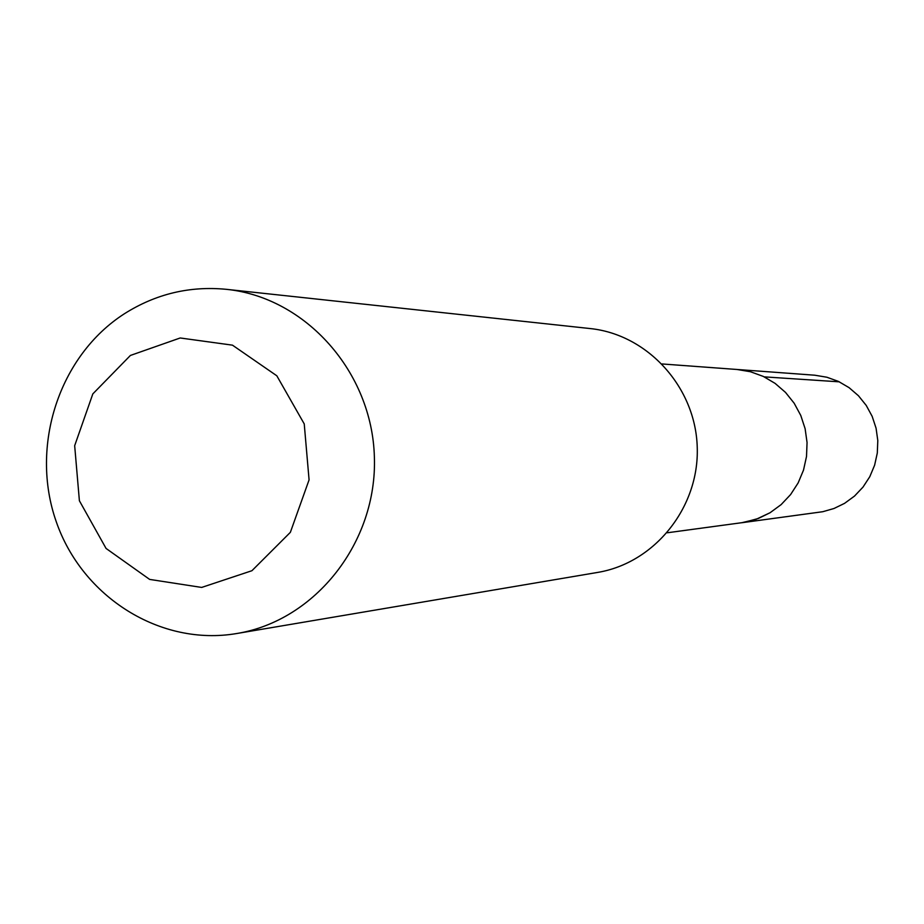<?xml version="1.0" encoding="UTF-8"?>
<svg xmlns="http://www.w3.org/2000/svg" width="924" height="924" viewBox="0 0 924 924"><rect width="100%" height="100%" fill="white"/><g stroke="black" fill="none" stroke-linecap="round" stroke-linejoin="round"><path stroke-width="1.39" d="M662.185 363.964L736.959 369.473L750.415 371.725L763.27 376.403L775.097 383.379L785.516 392.411L794.166 403.222L800.773 415.454L805.116 428.69L807.056 442.527L806.513 456.479L803.51 470.097L798.14 482.929L790.609 494.559L781.138 504.608L770.062 512.739L756.306 519.219L741.579 522.765L822.787 511.711L834.014 508.489L844.548 503.361L854.504 496.084L863.016 487.087L869.796 476.692L874.612 465.211L877.303 453.026L877.8 440.552L876.067 428.193L872.164 416.343L866.227 405.417L858.454 395.749L849.087 387.664L838.461 381.427L826.899 377.235L814.806 375.213L736.959 369.473L750.415 371.725L763.27 376.403L775.097 383.379L785.516 392.411L794.166 403.222L800.773 415.454L805.116 428.69L807.056 442.527L806.513 456.479L803.51 470.097L798.14 482.929L790.609 494.559L781.138 504.608L770.062 512.739L758.35 518.468L743.716 522.441L667.267 532.778M236.763 633.518L597.458 572.453C654.573 563.12 699.318 507.484 697.239 447.389C695.691 387.272 647.689 334.43 590.101 328.551L226.38 289.327C189.755 285.793 155.798 293.924 124.486 313.698C59.113 355.613 29.672 445.992 56.191 521.529C82.213 597.239 160.603 646.592 236.763 633.518C315.384 620.732 377.315 542.226 374.382 457.114C372.187 371.991 305.636 297.355 226.38 289.327M130.4 355.451L92.827 393.901L74.671 445.691L79.395 500.762L106.064 548.44L149.63 579.406L201.663 587.433L251.929 570.709L290.355 532.339L309.078 479.879L304.239 423.92L276.819 375.791L232.467 345.16L180.192 337.976L130.4 355.451M764.217 376.865L839.315 381.831"/></g></svg>
